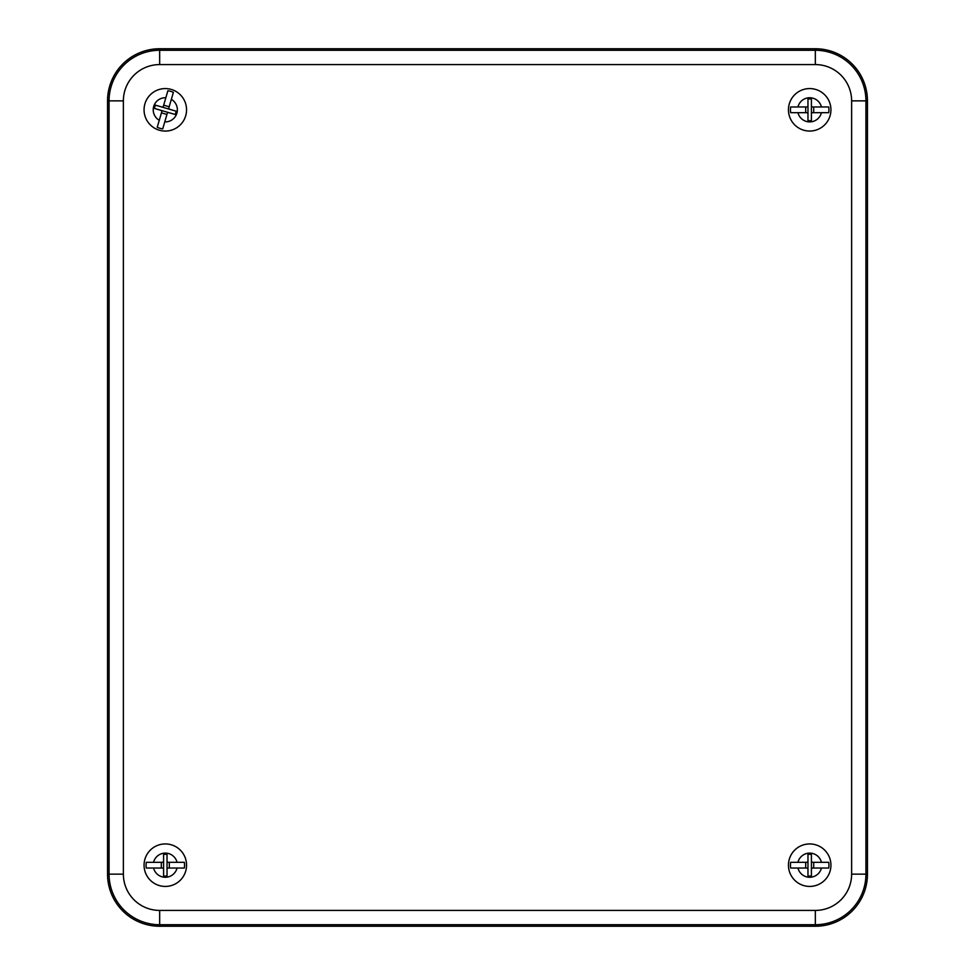 <?xml version="1.0" encoding="UTF-8"?>
<svg xmlns="http://www.w3.org/2000/svg" width="975" height="975" viewBox="0 0 975 975"><rect width="100%" height="100%" fill="white"/><g stroke="black" fill="none" stroke-linecap="round" stroke-linejoin="round"><path stroke-width="1.46" d="M107.542 874.136A52.114 52.114 0 0 0 159.668 926.25L815.332 926.25A52.114 52.114 0 0 0 867.457 874.136L867.457 100.864A52.114 52.114 0 0 0 815.332 48.75L159.668 48.75A52.114 52.114 0 0 0 107.542 100.864L107.542 874.136L123.374 874.136L123.374 100.864A36.294 36.294 0 0 1 159.668 64.582L815.332 64.582L815.332 50.273L159.668 50.273L159.668 64.582M813.698 868.043L813.698 862.314M811.407 869.42L811.407 854.295L807.97 854.295L807.97 860.937A1.377 1.377 0 0 1 806.605 862.314L797.952 862.314A12.09 12.09 0 0 1 821.438 862.314L828.713 862.314A19.244 19.244 0 0 1 828.713 868.043L812.784 868.043A1.377 1.377 0 0 0 811.407 869.42L811.407 876.062L807.97 876.062L807.97 869.42A1.377 1.377 0 0 0 806.605 868.043L790.664 868.043A19.244 19.244 0 0 1 790.664 862.314L797.952 862.314M821.438 862.314L812.784 862.314A1.377 1.377 0 0 1 811.407 860.937M807.97 860.937L807.97 869.42M805.679 862.314L805.679 868.043M830.334 860.145A21.255 21.255 0 0 0 796.283 848.701A21.255 21.255 0 0 0 800.572 884.374A21.255 21.255 0 0 0 830.334 860.145M813.698 112.686L813.698 106.958M811.407 114.063L811.407 98.938L807.97 98.938L807.97 105.58A1.377 1.377 0 0 1 806.605 106.958L797.952 106.958A12.09 12.09 0 0 1 821.438 106.958L828.713 106.958A19.244 19.244 0 0 1 828.713 112.686L812.784 112.686A1.377 1.377 0 0 0 811.407 114.063L811.407 120.705L807.97 120.705L807.97 114.063A1.377 1.377 0 0 0 806.605 112.686L790.664 112.686A19.244 19.244 0 0 1 790.664 106.958L797.952 106.958M821.438 106.958L812.784 106.958A1.377 1.377 0 0 1 811.407 105.58M807.97 105.58L807.97 114.063M805.679 106.958L805.679 112.686M830.334 104.788A21.255 21.255 0 0 0 796.283 93.332A21.255 21.255 0 0 0 800.572 129.005A21.255 21.255 0 0 0 830.334 104.788M161.436 112.868L166.932 114.465M160.753 110.285L175.268 114.514L176.231 111.211L169.857 109.358A1.377 1.377 0 0 1 168.919 107.652L171.344 99.352A12.09 12.09 0 0 1 164.763 121.887L162.728 128.883A19.244 19.244 0 0 1 157.231 127.286L161.692 111.991A1.377 1.377 0 0 0 160.753 110.285L154.379 108.42L155.342 105.117L161.716 106.982A1.377 1.377 0 0 0 163.422 106.043L167.883 90.748A19.244 19.244 0 0 1 173.379 92.357L171.344 99.352M164.763 121.887L167.188 113.588A1.377 1.377 0 0 1 168.894 112.661M169.857 109.358L161.716 106.982M169.175 106.775L163.678 105.166M164.361 131.052A21.255 21.255 0 0 0 184.884 101.558A21.255 21.255 0 0 0 149.443 95.684A21.255 21.255 0 0 0 164.361 131.052M169.321 868.043L169.321 862.314M167.03 869.42L167.03 854.295L163.593 854.295L163.593 860.937A1.377 1.377 0 0 1 162.216 862.314L153.562 862.314A12.09 12.09 0 0 1 177.048 862.314L184.336 862.314A19.244 19.244 0 0 1 184.336 868.043L168.395 868.043A1.377 1.377 0 0 0 167.03 869.42L167.03 876.062L163.593 876.062L163.593 869.42A1.377 1.377 0 0 0 162.216 868.043L146.287 868.043A19.244 19.244 0 0 1 146.287 862.314L153.562 862.314M177.048 862.314L168.395 862.314A1.377 1.377 0 0 1 167.03 860.937M163.593 860.937L163.593 869.42M161.302 862.314L161.302 868.043M185.957 860.145A21.255 21.255 0 0 0 151.893 848.701A21.255 21.255 0 0 0 156.183 884.374A21.255 21.255 0 0 0 185.957 860.145M159.668 48.75L159.668 50.273A50.603 50.603 0 0 0 109.066 100.864L123.374 100.864M815.332 64.582A36.294 36.294 0 0 1 851.626 100.864L865.934 100.864A50.603 50.603 0 0 0 815.332 50.273L815.332 48.75M107.542 100.864L109.066 100.864L109.066 874.136A50.603 50.603 0 0 0 159.668 924.727L159.668 910.418A36.294 36.294 0 0 1 123.374 874.136M851.626 100.864L851.626 874.136L865.934 874.136L865.934 100.864L867.457 100.864M851.626 874.136A36.294 36.294 0 0 1 815.332 910.418L815.332 924.727A50.603 50.603 0 0 0 865.934 874.136L867.457 874.136M159.668 926.25L159.668 924.727L815.332 924.727L815.332 926.25M815.332 910.418L159.668 910.418M821.438 868.043A12.09 12.09 0 0 1 797.952 868.043M821.438 112.686A12.09 12.09 0 0 1 797.952 112.686M159.266 120.291A12.09 12.09 0 0 1 165.848 97.744M177.048 868.043A12.09 12.09 0 0 1 153.562 868.043"/></g></svg>
